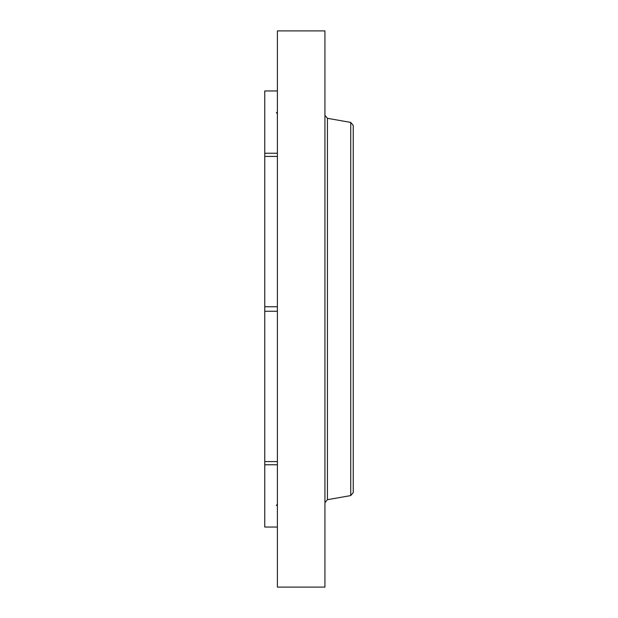 <?xml version="1.0" encoding="UTF-8"?>
<svg xmlns="http://www.w3.org/2000/svg" width="618" height="618" viewBox="0 0 618 618"><rect width="100%" height="100%" fill="white"/><g stroke="black" fill="none" stroke-linecap="round" stroke-linejoin="round"><path stroke-width="0.93" d="M277.397 461.584L264.759 461.584L264.759 90.954L277.397 90.954M277.397 527.046L264.759 527.046L264.759 461.584M277.397 311.256L264.759 311.256M277.397 156.416L264.759 156.416M277.397 306.744L264.759 306.744M277.397 153.225L264.759 153.225M277.397 464.775L264.759 464.775M277.397 587.1L277.397 30.9L324.929 30.9L324.929 587.1L277.397 587.1M350.738 122.418L350.738 495.582L353.241 492.592L353.241 125.408L350.738 122.418L327.432 118.308L324.929 115.327M353.241 478.896L353.241 227.548M350.738 495.582L327.432 499.692L327.432 118.308M327.432 499.692L324.929 502.673M276.431 505.509L277.397 504.056M276.431 112.491L277.397 113.944"/></g></svg>

